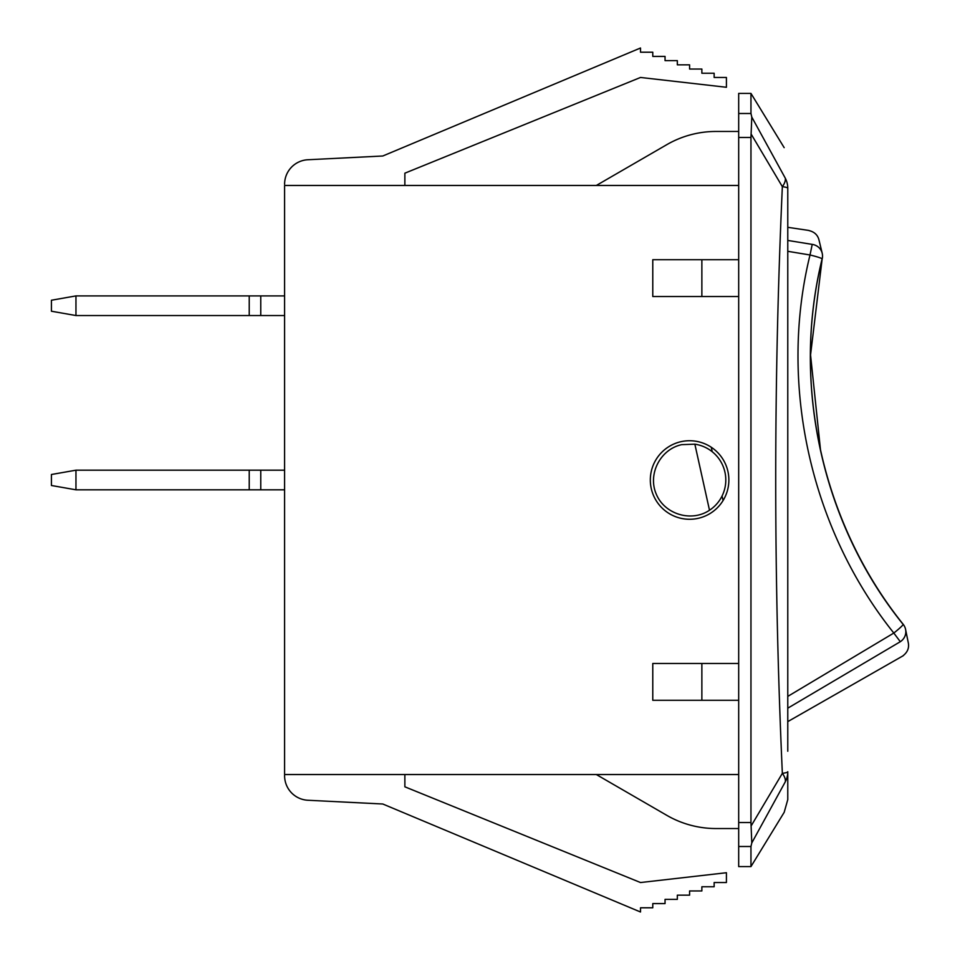 <?xml version="1.0" encoding="UTF-8"?>
<svg xmlns="http://www.w3.org/2000/svg" width="960" height="960" viewBox="0 0 960 960"><rect width="100%" height="100%" fill="white"/><g stroke="black" fill="none" stroke-linecap="round" stroke-linejoin="round"><path stroke-width="1.44" d="M284.592 470.184L75.96 470.184L75.96 489.816L284.592 489.816M75.96 489.816L51.42 485.496L51.42 474.504L75.96 470.184M284.592 295.908L75.96 295.908L75.96 315.54L284.592 315.54M75.96 315.54L51.42 311.22L51.42 300.24L75.96 295.908M284.592 184.26A24.54 24.54 0 0 1 307.92 159.744L382.776 156L640.512 48L640.512 52.212L652.776 52.212L652.776 56.412L665.052 56.412L665.052 60.624L677.328 60.624L677.328 64.836L689.592 64.836L689.592 69.036L701.868 69.036L701.868 73.248L714.144 73.248L714.144 77.46L726.42 77.46L726.42 87.276L640.512 77.46L404.868 173.184L404.868 185.46L284.592 185.46L284.592 774.54L404.868 774.54L404.868 786.816L640.512 882.54L726.42 872.724L726.42 882.54L714.144 882.54L714.144 886.752L701.868 886.752L701.868 890.964L689.592 890.964L689.592 895.164L677.328 895.164L677.328 899.376L665.052 899.376L665.052 903.588L652.776 903.588L652.776 907.788L640.512 907.788L640.512 912L382.776 804L307.92 800.256A24.54 24.54 0 0 1 284.592 775.74L284.592 774.54M640.512 77.46L404.868 173.184M307.92 159.744L382.776 156M738.684 822.528L738.684 866.592L750.96 866.592L750.96 846.504L751.788 842.928L750.96 822.528L750.96 137.472L751.788 117.072L750.96 113.496L750.96 93.408L738.684 93.408L738.684 822.528L750.96 822.528M785.328 781.74A24.54 23.016 -0 0 0 787.776 771.72A24.54 2.592 180 0 1 782.352 773.34A24.54 11.16 28.9 0 1 785.328 781.74C783.852 822.408 783.852 822.408 785.328 781.74L751.788 842.928M751.176 134.136L782.352 186.66A24.54 2.592 0 0 1 787.776 188.28A24.54 23.016 180 0 0 785.328 178.26A24.54 11.16 151.1 0 1 782.352 186.66C773.508 382.236 773.508 577.8 782.352 773.34L751.176 825.864M787.776 751.224L787.776 188.28C787.776 151.236 787.776 151.236 787.776 188.28L787.776 208.776M785.328 178.26C783.852 137.592 783.852 137.592 785.328 178.26L751.788 117.072M787.776 771.72C787.776 808.764 787.776 808.764 787.776 771.72L787.776 799.608L784.176 812.352M738.684 828.54L715.968 828.54A98.184 98.184 0 0 1 666.78 815.328L596.328 774.54M596.328 185.46L666.78 144.672A98.184 98.184 0 0 1 715.968 131.46L738.684 131.46M738.684 185.46L404.868 185.46M738.684 663.48L652.776 663.48L652.776 700.296L738.684 700.296M738.684 259.704L652.776 259.704L652.776 296.52L738.684 296.52M701.868 259.704L701.868 296.52M701.868 663.48L701.868 700.296M738.684 774.54L404.868 774.54M689.592 519.276A39.276 39.276 0 0 1 655.584 460.368A39.276 39.276 0 0 1 723.612 460.368A39.276 39.276 0 0 1 689.592 519.276M382.776 804L307.92 800.256M404.868 786.816L640.512 882.54M903.156 624.264A12.276 1.032 141.5 0 1 903.168 624.276C822.348 523.668 791.184 384.336 822.18 258.972A12.276 12.276 0 0 0 822.192 253.236A12.276 11.808 166.5 0 0 822.18 253.2A12.276 11.808 166.5 0 0 812.22 244.392C807.9 225.972 807.9 225.972 812.22 244.392L810.012 254.988A12.276 1.032 13.5 0 1 822.192 258.972A12.276 1.032 13.5 0 1 822.18 258.996M787.776 251.304L810.012 254.988C778.212 384.444 810.624 529.176 893.82 633.048L900.3 641.712L787.776 708.18L900.3 641.712C904.164 660.228 904.164 660.228 900.3 641.712A12.276 11.808 -11.5 0 0 905.604 629.52A12.276 11.808 -11.5 0 0 905.604 629.484A12.276 12.276 0 0 0 903.18 624.288A12.276 1.032 141.5 0 1 893.82 633.048L787.776 696.396M822.06 259.08C791.316 384.036 822.012 523.956 903.012 624.24M812.22 244.392L787.776 240.432M709.5 510.24C691.404 522.456 664.524 514.308 656.256 494.1C647.52 474.096 660.396 449.136 681.756 444.648L694.86 444.18L709.5 510.24A36.204 36.204 0 0 0 694.86 444.18M712.248 451.752L711.24 447.228M723.06 500.544L722.064 496.02M260.76 489.816L260.76 470.184M260.76 315.54L260.76 295.908M738.684 846.504L750.96 846.504M738.684 137.472L750.96 137.472M750.96 113.496L738.684 113.496M249.228 470.184L249.228 489.816M249.228 295.908L249.228 315.54M750.96 866.592L784.164 812.352M784.164 147.648L750.96 93.408M820.608 450.948L810.552 354.936L822.108 259.284M903.204 655.596C907.5 652.188 909.216 648.012 908.34 643.044L905.604 629.532M808.98 230.58C814.32 231.84 817.644 234.912 818.94 239.784L822.18 253.188M822.132 253.032L820.656 246.876M820.248 245.208L819.216 240.9M903.264 655.692L787.776 721.62M787.776 227.316L808.992 230.472"/></g></svg>
